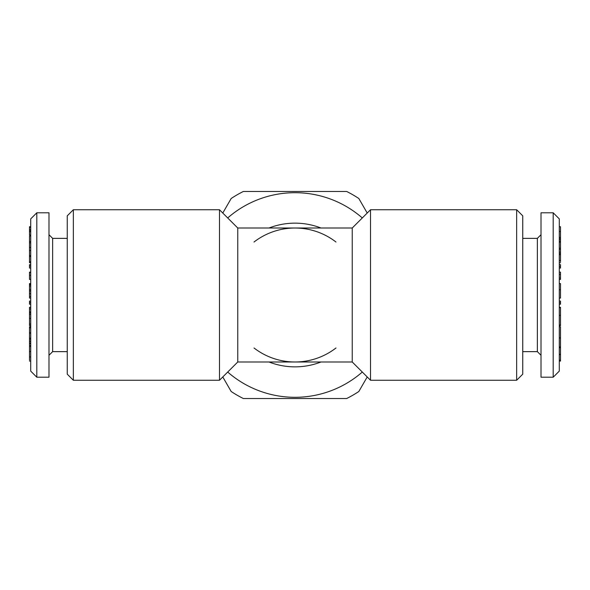 <?xml version="1.0" encoding="UTF-8"?>
<svg xmlns="http://www.w3.org/2000/svg" width="590" height="590" viewBox="0 0 590 590"><rect width="100%" height="100%" fill="white"/><g stroke="black" fill="none" stroke-linecap="round" stroke-linejoin="round"><path stroke-width="0.89" d="M367.216 376.958L358.816 391.509A115.699 115.699 0 0 1 346.669 398.523L243.331 398.523A115.699 115.699 0 0 1 231.184 391.509L222.784 376.958M67.253 238.367L52.643 238.367L52.643 351.633L48.985 355.283M52.643 238.367L48.985 234.717M30.717 283.576L29.5 283.576L29.5 289.793L30.717 289.793M559.283 361.065L560.5 361.065L560.5 337.841L559.283 337.841M560.5 337.841L560.5 326.772L559.283 326.772M559.283 325.614L560.5 325.614L560.5 307.324L559.283 307.324M559.283 302.736L560.5 302.736L560.5 304.182L559.283 304.182M559.283 242.143L560.5 242.143L560.5 239.798L559.283 239.798M30.717 264.674L29.5 264.674L29.5 268.044L30.717 268.044M254.01 242.025A66.987 66.987 0 0 1 335.99 242.025M222.784 213.042L231.184 198.491A115.699 115.699 0 0 1 243.331 191.477L346.669 191.477A115.699 115.699 0 0 1 358.816 198.491L367.216 213.042M227.696 217.953A102.306 102.306 0 0 1 362.304 217.953M362.304 372.047A102.306 102.306 0 0 1 227.696 372.047M219.487 380.255L237.763 361.987L237.763 228.013L219.487 209.745L73.344 209.745L73.344 380.255L219.487 380.255L219.487 209.745M29.5 236.509L29.5 250.507L30.717 250.507M30.717 307.324L29.5 307.324L30.717 307.523M29.5 307.523L29.5 308.968L30.717 308.968M370.513 380.255L370.513 209.745L516.656 209.745L516.656 380.255L370.513 380.255L352.237 361.987L352.237 228.013L370.513 209.745M560.5 354.531L559.283 354.531M560.5 354.258L559.283 354.258M559.283 268.044L560.5 268.044L560.5 264.674L559.283 264.674M29.5 241.59L30.717 241.59M29.5 266.038L30.717 266.038M560.5 261.702L560.5 248.147L559.283 248.147M560.5 248.147L560.5 241.708M553.191 377.209L559.283 371.117L559.283 218.883L553.191 212.791L541.015 212.791L541.015 377.209L553.191 377.209L553.191 212.791M522.747 238.367L537.357 238.367L541.015 234.717M522.747 351.633L537.357 351.633L537.357 238.367M29.5 341.61L29.5 343.1L30.717 343.1M30.717 226.737L29.5 226.737L29.5 230.675L30.717 230.675M29.5 230.675L29.5 231.722L30.717 231.722M268.996 228.013A71.855 71.855 0 0 1 321.004 228.013M560.5 298.053L559.283 298.053L560.5 298.075L560.5 289.749L559.283 289.749M560.5 289.749L560.5 283.576L559.283 283.576M30.717 326.772L29.5 326.772L29.5 338.144L30.717 338.144M29.5 338.144L29.5 339.206L30.717 339.206M560.5 302.736L560.5 301.077L559.283 301.077M29.5 227.364L30.717 227.364M30.717 272.145L29.5 272.145L29.5 272.587L30.717 272.587M29.5 272.587L29.5 275.331L30.717 275.331M516.656 209.745L522.747 215.837L522.747 374.163L516.656 380.255M29.5 308.968L29.5 318.364L30.717 318.364M29.5 318.364L29.5 324.043L30.717 324.043M559.283 279.424L560.5 279.424L560.5 278.038L559.283 278.038M560.5 278.038L560.5 274.343L559.283 274.343M29.5 250.507L29.5 261.702L30.717 261.702M560.5 347.724L559.283 347.724M560.5 347.54L559.283 347.54M321.004 361.987A71.855 71.855 0 0 1 268.996 361.987M335.99 347.975A66.987 66.987 0 0 1 254.01 347.975M29.5 284.144L30.717 284.144M560.5 241.509L559.283 241.509M560.5 260.574L559.283 260.574M30.717 293.695L29.5 293.695L29.5 296.527L30.717 296.527M560.5 315.392L559.283 315.392M29.5 311.911L30.717 311.911M560.5 274.343L560.5 272.145L559.283 272.145M30.717 302.515L29.5 302.515L29.5 301.077L30.717 301.077M29.5 346.256L29.5 360.121M29.5 324.043L30.717 324.139M560.5 360.121L559.283 360.121M560.5 252.181L559.283 252.181M29.5 296.527L29.5 298.053L30.717 298.075M29.5 289.793L29.5 291.054L30.717 291.054M560.5 253.656L559.283 253.656M29.5 314.322L30.717 314.322M29.5 229.473L30.717 229.473M560.5 347.127L559.283 347.127M73.344 380.255L67.253 374.163L67.253 215.837L73.344 209.745M560.5 254.674L559.283 254.674M29.5 255.64L30.717 255.64M29.5 261.702L29.5 262.749L30.717 262.749M29.5 275.331L29.5 279.424L30.717 279.424M29.5 302.515L29.5 304.182L30.717 304.182M560.5 266.68L559.283 266.68M29.5 236.052L30.717 236.052M29.5 332.834L30.717 332.834M29.5 333.114L30.717 333.114M560.5 346.95L559.283 346.95M560.5 325.356L559.283 325.356M29.5 247.461L30.717 247.461M48.985 212.791L48.985 377.209L36.809 377.209L36.809 212.791L48.985 212.791M29.5 341.381L30.717 341.381M29.5 231.722L29.5 235.115L30.717 235.115M29.5 339.206L29.5 341.131L30.717 341.131M30.717 343.587L29.5 343.587L29.5 345.57L30.717 345.57M29.5 291.054L29.5 293.673L30.717 293.673M29.5 346.544L30.717 346.544M36.809 377.209L30.717 371.117L30.717 218.883L36.809 212.791M29.5 256.451L30.717 256.451M29.5 327.856L30.717 327.856M29.5 324.139L29.5 325.614L30.717 325.614M29.5 312.906L30.717 312.906M560.5 239.798L560.5 231.516L559.283 231.516M560.5 231.516L560.5 227.364M29.5 356.943L30.717 356.943M560.5 338.026L559.283 338.026M29.5 351.507L30.717 351.507M560.5 325.038L559.283 325.038M560.5 307.633L559.283 307.633M560.5 238.589L559.283 238.589M560.5 237.453L559.283 237.453M29.5 286.047L30.717 286.047M67.253 351.633L52.643 351.633M30.717 242.874L29.5 242.874M537.357 351.633L541.015 355.283M237.763 361.987L352.237 361.987M237.763 228.013L352.237 228.013M559.283 262.749L560.5 262.749M30.717 284.786L29.5 284.786M559.283 249.29L560.5 249.29M559.283 226.737L560.5 226.737M30.717 361.065L29.5 361.065"/></g></svg>
